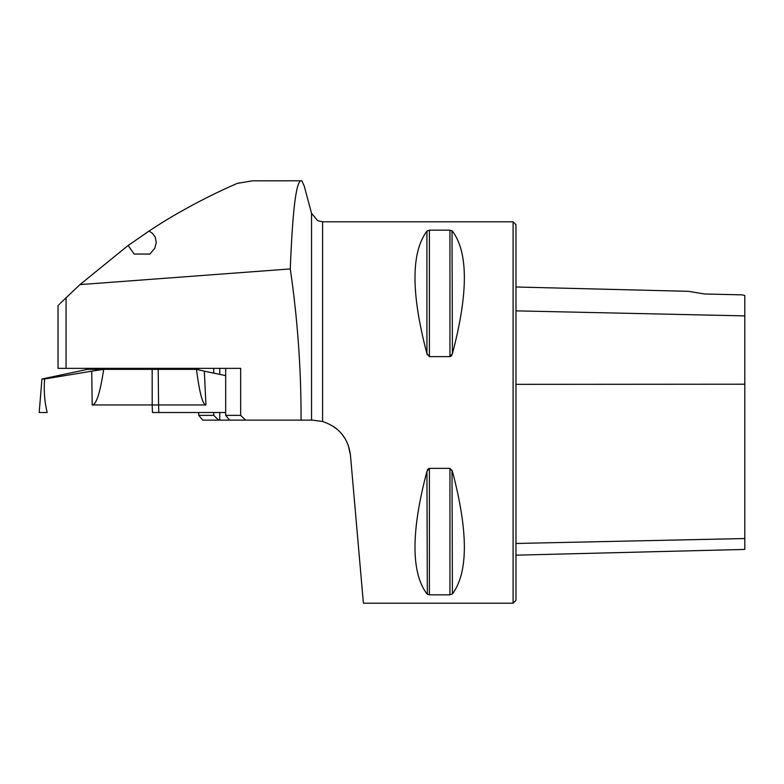 <?xml version="1.0" encoding="UTF-8"?>
<svg xmlns="http://www.w3.org/2000/svg" width="784" height="784" viewBox="0 0 784 784"><rect width="100%" height="100%" fill="white"/><g stroke="black" fill="none" stroke-linecap="round" stroke-linejoin="round"><path stroke-width="1.18" d="M58.036 305.544L58.036 368.353L240.659 368.353L240.659 415.363L245.647 420.126L301.076 420.126C301.193 369.303 297.597 318.902 290.276 268.932L79.948 284.612L60.358 303.222M198.744 412.502L198.744 415.363L202.684 420.126L219.745 420.126L219.745 412.502M198.744 369.93L198.744 368.353M301.076 420.126L312.424 420.126L322.596 421.508L322.596 221.794L317.736 220.716L311.542 213.317L311.542 228.36M245.647 420.126L219.745 420.126M311.542 420.126L311.542 213.317L304.261 186.141L301.869 180.8L300.791 180.8C295.999 182.486 292.501 211.856 290.276 268.932M300.791 180.8L252.419 180.83L237.385 183.348C219.461 190.943 182.486 208.652 148.999 231.084L128.174 245.49L134.093 254.045L149.901 254.045L154.722 248.352L156.281 242.589L155.242 237.062L152.419 233.289L148.999 231.084M58.878 304.702L59.535 304.045M79.948 284.612L127.694 245.833M322.596 221.794L513.099 221.794L513.099 603.2L363.394 603.2L350.428 454.945C348.174 438.129 338.904 426.986 322.596 421.508M333.102 426.212L336.473 428.662M341.755 433.895L345.479 439.236M348.145 444.891L350.428 454.945M429.407 356.622L429.407 230.163L426.927 231.094L429.407 230.163L449.947 230.163L452.417 231.094C468.342 252.448 468.342 293.314 452.417 353.672L449.947 356.622L429.407 356.622L426.927 353.672L427.339 354.799M450.859 356.318L451.437 355.76M451.604 355.534L452.015 354.799M452.417 353.672L452.015 230.731M426.927 471.331L429.407 468.371L449.947 468.371L452.417 471.331C468.342 531.689 468.342 572.545 452.417 593.9L449.947 594.831L429.407 594.831L426.927 593.9C411.002 572.545 411.002 531.689 426.927 471.331L427.339 594.262M449.947 468.371L449.947 594.831L452.417 593.9L452.015 470.204M428.485 468.685L427.917 469.234M427.741 469.469L427.339 470.204M426.927 353.672C411.002 293.314 411.002 252.448 426.927 231.094L426.927 353.672M515.96 555.17L744.8 549.427L744.8 295.47L741.938 294.862L704.463 293.971M704.757 294.029L688.46 291.325L704.757 294.029M513.099 221.794L515.96 224.655L515.96 600.338L513.099 603.2M259.563 180.8L301.869 180.8M134.093 254.045L149.901 254.045M198.744 415.363L213.718 415.363L213.718 412.502M213.718 373.125L213.718 368.353M213.718 415.363L218.716 420.126M219.745 374.37L219.745 368.353L225.674 368.353L225.674 415.363L240.659 415.363M229.614 420.126L225.674 415.363M44.629 378.986L42.032 378.986L87.504 369.352L103.674 369.352C100.136 392.911 96.305 404.779 92.189 404.965L91.718 371.175L44.629 378.986C43.698 390.579 44.541 401.751 47.167 412.502L42.111 412.502M225.674 375.605L204.35 371.175L205.927 404.965C202.674 404.779 199.518 392.911 196.451 369.352L103.674 369.352M196.451 369.352L204.35 371.175M45.746 412.502L47.167 412.502M205.927 404.965L158.574 404.965L158.809 412.502M41.258 412.502L39.2 412.502L41.944 378.986M225.674 412.502L152.439 412.502L152.194 404.965L92.189 404.965M152.165 369.352L152.194 404.965L158.574 404.965L158.192 369.352M91.718 371.175L103.606 369.352M66.062 368.353L66.062 297.616M515.96 310.856L744.8 315.893M515.96 543.469L744.8 538.539M515.96 384.346L744.8 384.209M429.407 594.831L429.407 468.371M449.947 356.622L449.947 230.163M688.46 291.325L515.96 286.993M156.3 369.352L156.3 368.353M127.694 369.352L127.694 368.353"/></g></svg>
